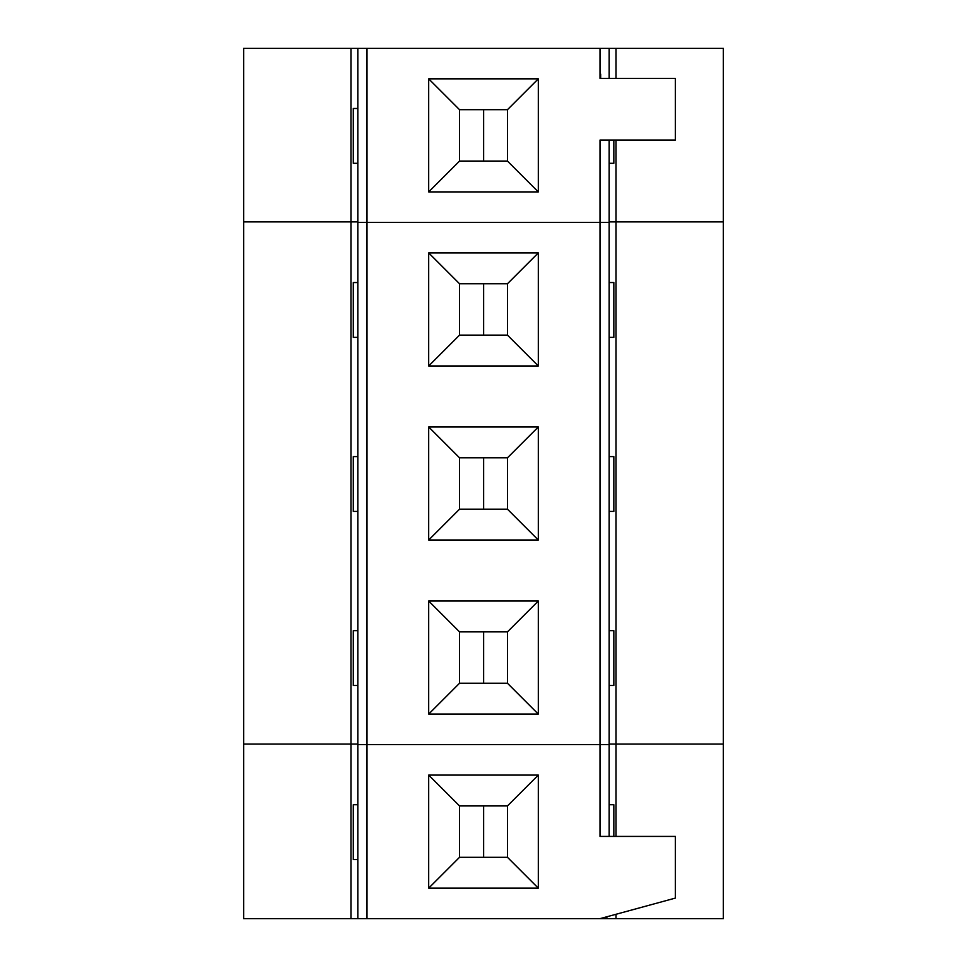 <?xml version="1.0" encoding="UTF-8"?>
<svg xmlns="http://www.w3.org/2000/svg" width="967" height="967" viewBox="0 0 967 967"><rect width="100%" height="100%" fill="white"/><g stroke="black" fill="none" stroke-linecap="round" stroke-linejoin="round"><path stroke-width="1.45" d="M609.174 836.419L609.174 744.59L357.826 744.59L357.826 48.35L616.027 48.35L616.027 78.412M606.853 916.776L606.853 918.65L599.999 918.65L675.377 898.089L675.377 836.419L599.999 836.419L599.999 744.59L609.174 744.59L609.174 222.41L367.001 222.41L367.001 48.35M357.826 222.41L367.001 222.41L357.826 222.41M600.676 78.412L600.676 74.121L599.999 74.121L599.999 78.412L599.999 48.35M599.999 78.412L675.377 78.412L675.377 140.082L599.999 140.082L599.999 744.59L367.001 744.59L367.001 222.41L609.174 222.41L609.174 140.082M609.174 78.412L609.174 48.35M428.683 191.913L428.683 78.847L538.317 78.847L538.317 191.913L428.683 191.913L459.518 161.078L459.518 109.682L507.482 109.682L538.317 78.847M599.999 140.082L600.676 140.082M507.482 109.682L507.482 161.078L538.317 191.913M507.482 161.078L459.518 161.078M428.683 78.847L459.518 109.682M609.174 163.302L613.84 163.302L613.84 140.082M357.826 108.485L353.293 108.485L353.293 163.302L357.826 163.302M616.027 48.35L723.352 48.35L723.352 221.89L616.027 221.89L616.027 140.082M616.027 836.419L616.027 744.07L723.352 744.07L723.352 221.89L609.174 221.89L616.027 221.89L616.027 744.07L723.352 744.07L723.352 918.65L616.027 918.65L616.027 914.274M350.973 48.35L243.648 48.35L243.648 221.89L357.826 221.89L243.648 221.89L243.648 918.65L350.973 918.65L350.973 744.07L357.826 744.07L350.973 744.07L350.973 48.35L357.826 48.35M357.826 918.65L357.826 744.59L367.001 744.59L367.001 918.65L350.973 918.65M599.999 918.65L367.001 918.65M428.683 888.153L428.683 775.087L538.317 775.087L538.317 888.153L428.683 888.153L459.518 857.318L459.518 805.922L507.482 805.922L538.317 775.087M507.482 805.922L507.482 857.318L538.317 888.153M507.482 857.318L459.518 857.318M428.683 775.087L459.518 805.922M243.648 744.07L350.973 744.07L243.648 744.07M357.826 804.725L353.293 804.725L353.293 859.542L357.826 859.542M613.84 836.419L613.84 804.725L609.174 804.725M606.853 918.65L616.027 918.65M609.174 744.07L616.027 744.07L609.174 744.07M357.826 456.605L353.293 456.605L353.293 511.422L357.826 511.422M609.174 511.422L613.84 511.422L613.84 456.605L609.174 456.605M459.518 509.198L459.518 457.802L507.482 457.802L507.482 509.198L459.518 509.198L428.683 540.033L428.683 426.967L459.518 457.802M428.683 426.967L538.317 426.967L538.317 540.033L428.683 540.033M507.482 457.802L538.317 426.967M507.482 509.198L538.317 540.033M357.826 630.665L353.293 630.665L353.293 685.482L357.826 685.482M609.174 685.482L613.84 685.482L613.84 630.665L609.174 630.665M459.518 683.258L459.518 631.862L507.482 631.862L507.482 683.258L459.518 683.258L428.683 714.093L428.683 601.027L459.518 631.862M428.683 601.027L538.317 601.027L538.317 714.093L428.683 714.093M507.482 631.862L538.317 601.027M507.482 683.258L538.317 714.093M428.683 365.973L428.683 252.907L538.317 252.907L538.317 365.973L428.683 365.973L459.518 335.138L459.518 283.742L507.482 283.742L538.317 252.907M507.482 283.742L507.482 335.138L538.317 365.973M507.482 335.138L459.518 335.138M428.683 252.907L459.518 283.742M609.174 337.362L613.84 337.362L613.84 282.545L609.174 282.545M357.826 282.545L353.293 282.545L353.293 337.362L357.826 337.362M483.5 109.682L483.5 161.078M483.633 161.078L483.633 109.682M483.633 857.318L483.633 805.922M483.5 805.922L483.5 857.318M483.633 509.198L483.633 457.802M483.5 457.802L483.5 509.198M483.633 683.258L483.633 631.862M483.5 631.862L483.5 683.258M483.5 283.742L483.5 335.138M483.633 335.138L483.633 283.742"/></g></svg>
